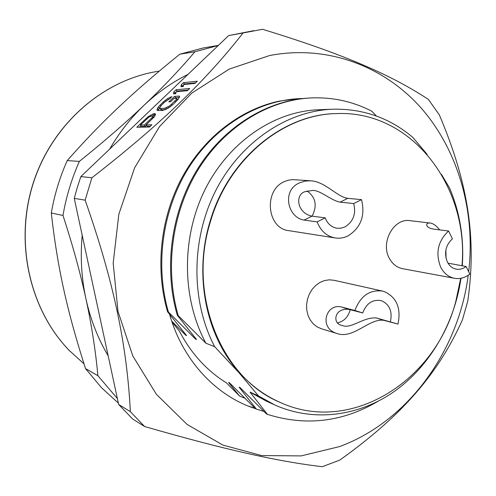 <?xml version="1.0" encoding="UTF-8"?>
<svg xmlns="http://www.w3.org/2000/svg" width="496" height="496" viewBox="0 0 496 496"><rect width="100%" height="100%" fill="white"/><g stroke="black" fill="none" stroke-linecap="round" stroke-linejoin="round"><path stroke-width="0.74" d="M303.391 98.506L298.046 98.698C256.581 101.11 214.154 127.001 188.263 168.473C162.421 210.155 154.777 264.895 168.417 312.034L167.536 311.711L186.57 335.55L185.665 335.191L184.58 333.157M441.483 174.4L449.55 187.953C459.897 212.406 464.151 238.371 462.303 265.862M460.982 278.275C454.417 323.634 429.908 366.029 394.574 391.257C359.178 416.2 313.838 422.474 274.691 404.91L266.271 401.084L250.034 392.125L258.534 395.969L238.7 372.409L214.694 346.71C190.83 301.481 190.898 239.568 215.611 190.848C240.399 142.123 287.01 110.93 332.68 109.201C363.128 108.543 389.862 117.967 412.883 137.454L427.13 154.349M376.445 116.045L371.727 111.191C352.594 101.289 331.985 96.894 309.895 97.997C267.834 100.459 224.781 126.833 198.456 169.161C172.186 211.662 164.381 267.549 178.213 315.592L177.295 315.258C163.42 267.387 171.399 211.147 197.495 169.093C223.82 126.84 266.767 100.508 308.785 98.065L309.895 98.003M109.616 149.16C119.288 132.562 130.814 117.887 144.206 105.14C157.629 92.448 172.217 82.206 187.972 74.4M108.184 355.843C97.898 338.483 90.477 319.461 85.926 298.79C81.456 278.082 80.216 256.909 82.2 235.278M194.934 51.758L179.843 54.194C133.554 91.636 101.779 121.421 67.22 160.592L79.36 161.398C104.098 141.503 125.717 122.748 144.206 105.14C162.8 87.47 179.707 69.676 194.934 51.758L218.283 45.477M67.22 160.592C59.749 177.326 54.448 194.792 51.311 212.995C57.437 267.747 67.165 311.352 85.51 368.559L101.519 387.729L118.364 403.099M218.364 45.403L203.162 47.982L179.843 54.194M117.385 398.548L97.917 375.726C95.523 350.213 91.531 324.57 85.926 298.79C80.346 272.992 72.695 245.21 62.98 215.456L51.311 212.995M85.51 368.559L97.917 375.726M62.98 215.456C66.216 196.676 71.678 178.659 79.36 161.398M230.008 383.352L228.563 382.422L239.562 396.019L226.486 382.906C206.745 370.648 191.041 353.375 179.366 331.086L172.038 322.096M171.69 321.079L185.665 335.191M168.417 312.034L195.573 339.128L194.444 336.989M177.295 315.258L196.515 339.5L195.573 339.128M178.213 315.592L205.883 343.213C181.759 298.356 181.201 237.776 204.941 189.776C228.811 141.881 273.928 111.476 318.265 109.771L332.68 109.201M214.694 346.71L205.883 343.213M250.034 392.125L267.468 414.389C305.871 426.374 342.643 422.053 377.785 401.425M240.591 388.145L239.097 387.184L240.095 387.636L266.433 413.893L267.468 414.389M239.097 387.184L256.401 409.119L263.909 411.432M228.563 382.422L229.524 382.856L255.403 408.642L256.401 409.119M253.834 30.665L228.668 35.569L80.848 176.607L77.302 187.414L74.251 198.394L118.656 404.451L132.63 418.99L144.621 426.529L130.361 411.655C126.895 344.869 113.77 281.709 85.145 200.148L91.915 177.76C161.473 123.628 205.952 80.414 243.071 32.959L262.539 29.295C343.368 53.996 391.034 74.853 428.37 99.386L439.301 114.824C468.732 184.134 476.594 239.165 467.796 301.004L462.427 319.877C438.402 373.24 402.913 414.966 339.81 460.083L322.282 466.705C278.64 461.565 227.224 450.325 144.621 426.529M468.23 275.274C458.397 351.317 407.935 421.42 339.537 446.592L301.122 455.905L261.59 455.564L222.884 445.079L187.097 424.446L156.389 394.295L132.785 355.936L117.992 311.37L113.181 263.165L118.823 214.284L134.614 167.809L159.489 126.616L191.735 93.13L229.208 69.105L269.539 55.552C327.695 44.274 384.933 66.501 422.028 109.039C458.967 151.962 475.54 212.778 468.677 271.746M118.656 404.451L130.361 411.655M85.145 200.148L74.251 198.394M80.848 176.607L91.915 177.76M243.071 32.959L228.668 35.569M153.878 113.658L148.118 116.684L136.803 127.249L149.544 127.032L151.888 124.781L146.084 124.905L154.678 116.424L155.422 113.937L153.878 113.658L154.981 114.991L153.779 115.388L152.675 114.061M178.839 96.088L174.511 96.422L168.832 101.86L170.537 101.748L173.96 98.468L176.26 98.301L176.75 98.599L176.185 99.659L169.669 105.908L164.796 108.258L160.586 108.494L159.855 108.19L159.786 107.514L161.603 105.034L164.994 101.785L169.694 98.785L171.951 96.621L167.543 98.611L163.333 101.903L158.336 106.919L156.959 109.715L157.3 110.385L162.496 110.465L166.203 109.225L168.894 107.688L173.228 104.309L178.318 99.163L179.626 96.36L178.839 96.088L179.49 96.881M189.701 88.505L176.049 89.751L173.811 91.89L173.544 93.862L175.813 93.676L176.074 91.692L187.414 90.7L189.701 88.505M197.296 81.214L183.477 82.652L181.251 84.779L181.021 86.713L183.322 86.49L183.545 84.549L195.021 83.396L197.296 81.214M255.31 408.555L251.999 407.514C214.222 394.004 182.28 359.123 169.644 314.458M298.046 98.698L279.44 101.085C240.876 109.139 204.172 137.051 182.218 177.233C160.456 217.465 154.888 268.131 167.536 311.711M336.338 113.59L336.096 113.596C282.67 114.334 227.831 159.228 209.926 221.879C193.645 275.28 206.082 335.947 239.066 372.229C250.877 385.38 264.362 395.349 279.515 402.132L279.732 402.225M460.691 278.33L455.712 301.804C435.023 381.319 350.511 434.998 279.949 402.324C221.631 378.361 187.234 295.442 210.329 221.941C228.247 159.247 283.117 114.316 336.573 113.584C411.73 110.149 469.092 186.645 461.999 265.813M274.691 404.91L258.534 395.969M244.77 398.214L239.562 396.019M248.161 406.032L255.012 408.264M439.698 229.884C436.226 225.581 432.983 223.287 429.982 223.014L409.963 220.664C393.849 217.831 380.234 242.432 389.317 258.286C392.429 264.027 396.843 267.493 402.554 268.677L454.516 278.306C448.545 277.066 443.945 273.377 440.715 267.232C435.265 253.171 437.887 241.093 448.576 230.993L452.42 238.787C445.582 245.266 443.901 253.01 447.38 262.018C449.475 266.036 452.482 268.423 456.394 269.192C459.829 269.725 463.059 268.826 466.091 266.495L469.842 274.102C465.056 277.803 459.947 279.205 454.516 278.306M340.095 202.157C330.906 200.465 320.447 190.154 312.585 190.433L304.854 191.716C294.68 194.909 297.172 213.292 312.009 216.151L304.098 220.094C287.488 217.682 281.505 190.253 299.603 182.832L305.065 181.071L310.688 180.798L292.429 179.595L287.922 180.296L284.295 181.648C263.314 190.365 266.966 228.557 288.771 230.64L335.197 237.95C326.709 236.313 320.695 230.95 317.155 221.879L325.19 217.849C327.496 223.777 331.427 227.242 336.995 228.247L341.143 228.179L345.16 226.827C353.381 221.507 356.227 213.745 353.704 203.546L361.503 199.634L347.783 198.326L340.095 202.157L353.704 203.546M382.472 291.065L384.27 291.561C396.726 297.371 401.295 308.202 397.972 324.062L376.439 318.004C363.587 316.64 350.901 329.511 342.122 325.419L341.936 325.364C332.103 323.993 333.969 307.446 349.116 309.405L362.719 312.957L354.894 310.49C360.412 296.025 369.607 289.552 382.472 291.065L333.895 280.252L329.208 279.825L324.471 280.575L319.901 282.484L315.729 285.467L312.151 289.379L309.355 294.035L307.47 299.206L306.59 304.643L306.764 310.081L307.979 315.258L310.167 319.914L313.224 323.826L316.994 326.814L321.321 328.749M445.867 250.021L446.102 258.565M429.982 223.014C427.608 222.865 426.541 223.64 426.783 225.351C427.298 227.156 429.617 228.42 433.74 229.14L448.576 230.993M448 263.153L466.091 266.495M310.688 180.798C325.196 181.486 337.156 197.055 347.783 198.326M361.503 199.634C365.403 215.431 360.995 227.472 348.266 235.761C344.05 237.894 339.698 238.619 335.197 237.95M304.098 220.094L317.155 221.879M306.981 190.904C315.766 197.253 317.465 205.673 312.083 216.163M325.19 217.849L312.009 216.151M376.439 318.004L383.904 320.348C369.384 317.942 353.375 339.444 337.094 333.523L337.069 333.517C318.407 328.222 325.884 303.112 341.391 306.974L349.116 309.405M354.894 310.49L341.391 306.974M383.904 320.348L397.972 324.062M390.414 321.681C392.547 311.438 389.596 304.47 381.554 300.762L380.606 300.502C372.26 299.429 366.302 303.583 362.719 312.957M350.207 309.69C348.273 316.901 344.1 321.278 337.689 322.828M154.975 113.609L155.415 114.136M155.378 114.973L154.981 114.991M146.084 124.905L147.207 126.251L150.424 126.189M145.954 118.507L146.525 119.195M140.957 125.662L139.339 127.205M148.118 116.684L148.657 117.329M150.449 115.196L151.119 116.002M152.625 115.977L153.779 115.388M146.494 125.395L145.576 126.275L141.534 126.356L140.424 125.029L149.091 116.994L152.415 115.81L152.855 116.145L152.638 116.858L151.764 117.949L144.454 124.942L145.576 126.275M151.764 117.949L152.464 118.798M144.454 124.942L140.424 125.029M152.855 116.145L153.847 117.347M152.638 116.858L153.431 117.812M179.329 97.483L175.603 97.762L174.945 98.394M174.511 96.422L175.603 97.762M156.959 109.715L157.579 110.465M157.375 108.333L158.472 109.653L159.817 107.812M158.174 110.639L158.472 109.653M158.336 106.919L159.427 108.246M159.948 105.133L160.71 106.063M163.333 101.903L164.009 102.728M165.484 100.087L166.123 100.868M167.543 98.611L168.181 99.398M170.165 97.092L170.736 97.786M159.855 108.19L160.952 109.523L161.69 109.827L160.586 108.494M164.796 108.258L165.751 109.418M165.205 109.647L161.69 109.827M166.315 107.83L167.059 108.736M167.939 107.043L168.603 107.855M169.669 105.908L170.302 106.683M171.492 104.414L172.149 105.22M174.945 101.103L175.652 101.978M176.185 99.659L176.991 100.651M176.75 98.599L177.735 99.814M188.021 90.111L177.122 91.078L176.52 91.648M176.049 89.751L177.122 91.078M173.811 91.89L174.89 93.211L174.815 93.756M176.018 92.132L174.89 93.211M195.579 82.863L184.543 83.979L183.997 84.506M183.477 82.652L184.543 83.979M181.251 84.779L182.261 86.595M183.495 84.983L182.323 86.106M83.998 363.847L69.018 350.238C29.233 309.02 14.117 241.186 33.536 182.038C52.96 122.878 104.334 79.162 159.259 71.126C104.458 79.137 53.072 122.834 33.641 182.057C14.21 241.261 29.357 309.144 69.099 350.3L83.991 363.841M336.573 113.584L336.096 113.596M279.949 402.324L279.515 402.132M427.199 226.176L426.783 225.351M321.296 328.743L337.069 333.517"/></g></svg>
